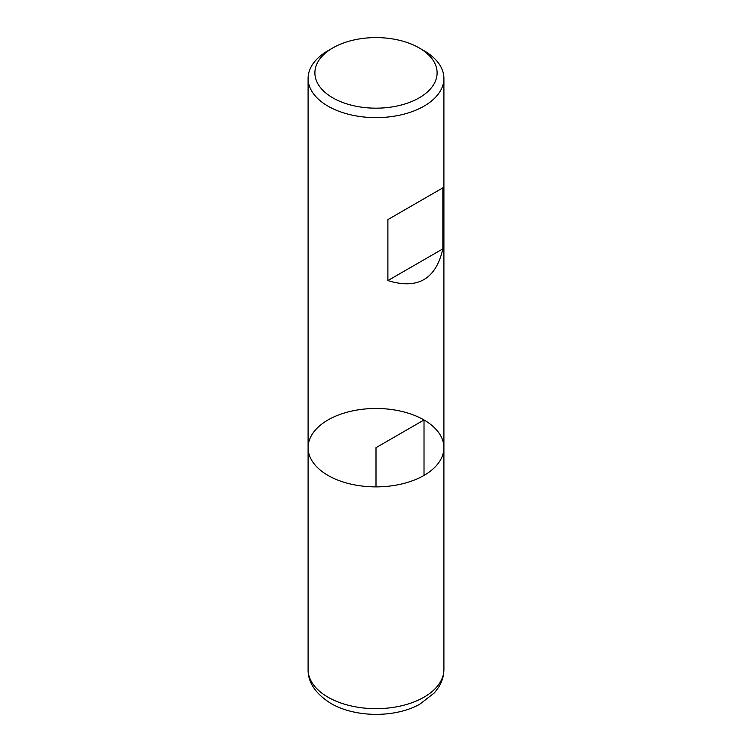 <?xml version="1.0" encoding="UTF-8"?>
<svg xmlns="http://www.w3.org/2000/svg" width="752" height="752" viewBox="0 0 752 752"><rect width="100%" height="100%" fill="white"/><g stroke="black" fill="none" stroke-linecap="round" stroke-linejoin="round"><path stroke-width="1.13" d="M424.015 50.704L419.212 47.931L424.015 50.704A67.906 39.207 180 0 1 443.906 78.424A67.906 39.207 180 0 1 376 117.632A67.906 39.207 180 0 1 308.094 78.424A67.906 39.207 180 0 1 327.985 50.704L332.788 47.931A61.109 35.288 0 0 0 332.788 97.835A61.109 35.288 0 0 0 419.212 97.835A61.109 35.288 0 0 0 419.212 47.931A61.109 35.288 0 0 0 332.788 47.931M443.906 669.459C443.84 675.832 442.082 681.782 438.623 687.29L434.515 692.761L419.879 704.145C396.323 717.568 356.26 718.216 330.795 703.393C315.408 693.607 307.841 682.29 308.094 669.459A67.906 39.207 0 0 0 327.985 697.179A67.906 39.207 0 0 0 401.982 705.677A67.906 39.207 0 0 0 443.906 669.459L443.906 447.684A67.906 39.207 180 0 1 376 486.882A67.906 39.207 180 0 1 308.094 447.684A67.906 39.207 0 0 0 327.985 475.405A67.906 39.207 0 0 0 401.982 483.903A67.906 39.207 0 0 0 443.906 447.684A67.906 39.207 0 0 0 376 408.477A67.906 39.207 0 0 0 308.094 447.684L308.094 78.424M442.853 187.859L387.891 219.593L387.891 280.581C417.633 289.793 435.953 279.208 442.853 248.856L442.853 187.859L387.891 219.593M442.853 248.856L387.891 280.581M424.015 475.405L424.015 419.964L376 447.684L376 486.882M443.906 447.684L443.906 78.424M308.094 669.459L308.094 447.684"/></g></svg>
